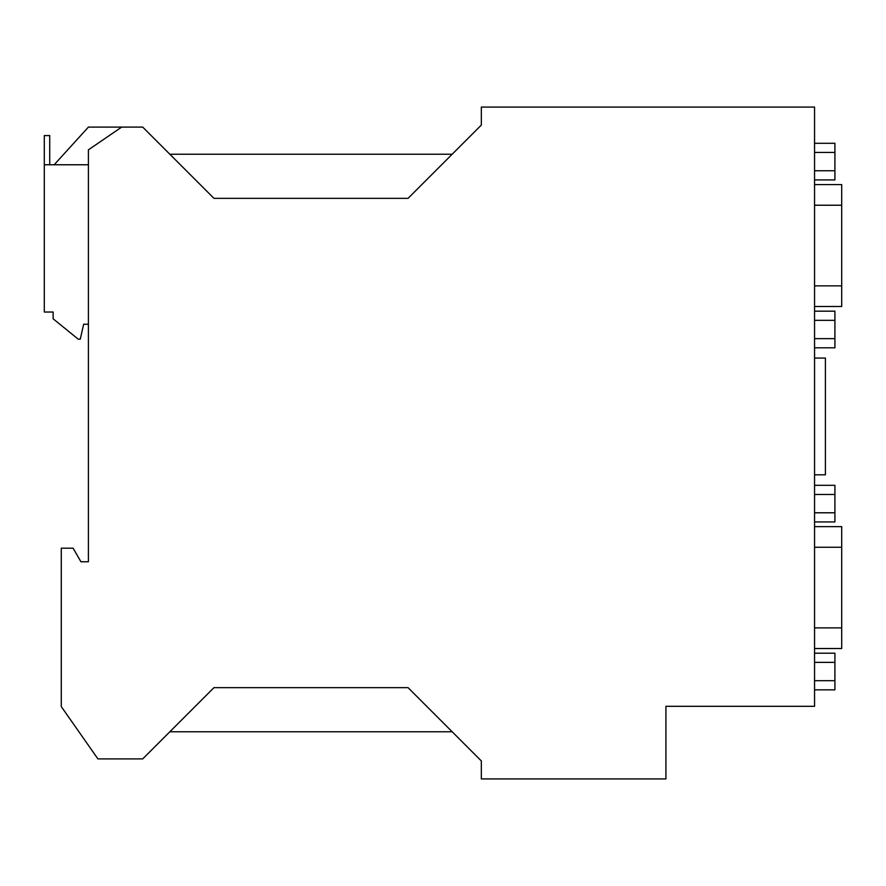<?xml version="1.0" encoding="UTF-8"?>
<svg xmlns="http://www.w3.org/2000/svg" width="886" height="886" viewBox="0 0 886 886"><rect width="100%" height="100%" fill="white"/><g stroke="black" fill="none" stroke-linecap="round" stroke-linejoin="round"><path stroke-width="1.33" d="M121.67 127.097L88.412 149.834L88.412 561.757L80.947 561.757L73.106 548.19L61.267 548.19L61.267 706.574L97.914 758.903L142.701 758.903L213.958 687.647L408.047 687.647L481.342 760.941L481.342 778.927L665.929 778.927L665.929 706.308L814.555 706.308L814.555 107.073L481.342 107.073L481.342 125.059L408.047 198.353L213.958 198.353L142.701 127.097L88.412 127.097L54.168 164.763M169.846 731.758L452.159 731.758M169.846 154.242L452.159 154.242M88.412 324.243L83.661 324.243L80.272 339.172L78.234 339.172L53.127 318.805L53.127 312.027L44.3 312.027L44.3 135.58L49.727 135.58L49.727 164.763M53.127 312.027L49.727 312.027M44.3 164.763L88.412 164.763M814.555 521.943L834.911 521.943L834.911 485.318L814.555 485.318M834.911 512.784L814.555 512.784M834.911 494.477L814.555 494.477M814.555 474.796L825.409 474.796L825.409 358.066L814.555 358.066M814.555 347.799L834.911 347.799L834.911 311.174L814.555 311.174M834.911 320.333L814.555 320.333M834.911 338.64L814.555 338.64M814.555 306.49L841.7 306.49L841.7 184.598L814.555 184.598M814.555 170.754L834.911 170.754L834.911 179.913L814.555 179.913M834.911 170.754L834.911 152.436L814.555 152.436M834.911 152.436L834.911 143.288L814.555 143.288M814.555 689.84L834.911 689.84L834.911 653.215L814.555 653.215M834.911 662.363L814.555 662.363M834.911 680.681L814.555 680.681M814.555 648.519L841.7 648.519L841.7 526.638L814.555 526.638M841.7 205.231L814.555 205.231M841.7 285.857L814.555 285.857M841.7 547.271L814.555 547.271M841.7 627.886L814.555 627.886"/></g></svg>
